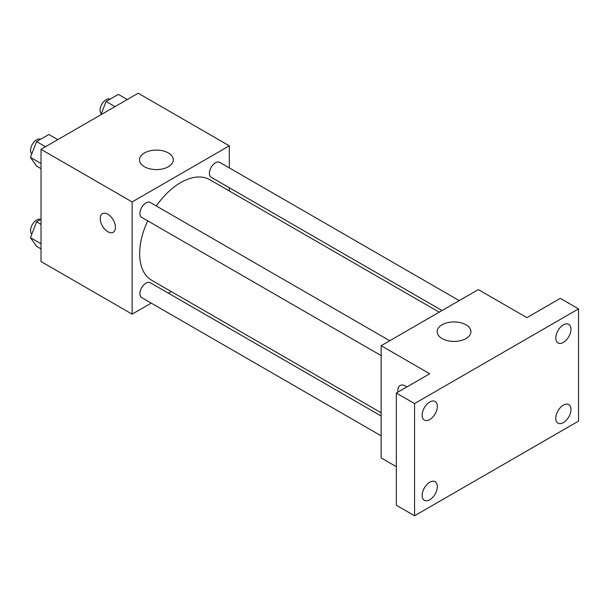 <?xml version="1.0" encoding="UTF-8"?>
<svg xmlns="http://www.w3.org/2000/svg" width="609" height="609" viewBox="0 0 609 609"><rect width="100%" height="100%" fill="white"/><g stroke="black" fill="none" stroke-linecap="round" stroke-linejoin="round"><path stroke-width="0.91" d="M151.238 303.115L132.13 314.145L41.024 261.543L41.024 149.327L138.205 93.223L229.311 145.825L229.311 167.886M171.243 291.559L168.419 293.195M147.713 220.846A58.068 33.525 120 0 0 139.659 253.687A58.068 33.525 120 0 0 151.687 280.269L381.15 412.75M439.218 312.181L209.755 179.701A58.068 33.525 120 0 0 156.3 205.964M229.311 187.724L229.311 190.99M132.13 314.145L132.13 201.929L229.311 145.825M459.224 300.625L219.758 162.367A8.587 4.956 120 0 0 213.135 164.674A8.587 4.956 120 0 0 209.389 173.314A8.587 4.956 120 0 0 211.163 177.249L442.05 310.544M381.15 416.016L150.271 282.721A8.587 4.956 120 0 0 143.655 285.02A8.587 4.956 120 0 0 139.903 293.667A8.587 4.956 120 0 0 141.684 297.595L381.15 435.854M381.15 355.618L141.684 217.367A8.587 4.956 -60 0 1 141.684 207.448A8.587 4.956 -60 0 1 150.271 202.485L389.745 340.743M132.13 201.929L41.024 149.327M144.478 166.744A16.892 9.752 180 0 1 139.537 159.847A16.892 9.752 180 0 1 156.422 150.096A16.892 9.752 180 0 1 173.314 159.847A16.892 9.752 180 0 1 162.885 168.86A16.892 9.752 180 0 1 144.478 166.744M115.428 227.355A10.734 6.197 60 0 1 113.205 232.265A10.734 6.197 60 0 1 102.464 226.068A10.734 6.197 60 0 1 102.464 213.675A10.734 6.197 60 0 1 110.739 216.545A10.734 6.197 60 0 1 115.428 227.355M113.205 232.265A10.734 6.197 60 0 1 102.472 226.068A10.734 6.197 60 0 1 102.464 213.668M396.337 466.684L381.15 457.915L381.15 345.699L478.331 289.595L526.922 317.647L560.326 298.364L578.55 308.885L578.55 421.101L414.562 515.777L396.337 505.257L396.337 393.041L429.741 373.759L381.15 345.699M414.562 515.777L414.562 403.561L396.337 393.041M414.562 403.561L578.55 308.885M442.096 338.574A16.892 9.752 180 0 1 437.148 331.677A16.892 9.752 180 0 1 454.04 321.925A16.892 9.752 180 0 1 470.932 331.677A16.892 9.752 180 0 1 460.503 340.682A16.892 9.752 180 0 1 442.096 338.574M400.083 385.497A10.734 6.197 60 0 0 397.989 392.089A10.734 6.197 60 0 1 400.083 385.497A10.734 6.197 60 0 1 406.835 386.981M563.363 342.403A10.734 6.197 -60 0 1 557.996 342.936A10.734 6.197 -60 0 1 556.352 334.333A10.734 6.197 -60 0 1 563.363 324.871A10.734 6.197 -60 0 1 568.737 324.338A10.734 6.197 -60 0 1 570.382 332.948A10.734 6.197 -60 0 1 563.363 342.403M429.741 419.555A10.734 6.197 -60 0 1 424.374 420.088A10.734 6.197 -60 0 1 422.73 411.478A10.734 6.197 -60 0 1 429.741 402.016A10.734 6.197 -60 0 1 435.115 401.491A10.734 6.197 -60 0 1 436.76 410.093A10.734 6.197 -60 0 1 429.741 419.555M429.741 499.783A10.734 6.197 -60 0 1 424.374 500.316A10.734 6.197 -60 0 1 422.73 491.714A10.734 6.197 -60 0 1 429.741 482.252A10.734 6.197 -60 0 1 435.115 481.719A10.734 6.197 -60 0 1 436.76 490.321A10.734 6.197 -60 0 1 429.741 499.783M563.363 422.638A10.734 6.197 -60 0 1 557.996 423.171A10.734 6.197 -60 0 1 556.352 414.569A10.734 6.197 -60 0 1 563.363 405.107A10.734 6.197 -60 0 1 568.737 404.574A10.734 6.197 -60 0 1 570.382 413.176A10.734 6.197 -60 0 1 563.363 422.638M41.024 168.693L36.586 166.128L30.45 157.396L36.586 141.585L48.857 134.498L57.786 139.651M41.024 163.501L30.45 157.396M45.515 146.739L36.586 141.585M40.666 139.225A8.587 4.956 120 0 0 34.15 141.859A8.587 4.956 120 0 0 30.579 150.309A8.587 4.956 120 0 0 31.828 153.849M100.919 114.751L106.073 101.467L118.344 94.38L127.273 99.533M115.002 106.621L106.073 101.467M110.153 99.107A8.587 4.956 120 0 0 103.637 101.741A8.587 4.956 120 0 0 100.059 110.199A8.587 4.956 120 0 0 101.307 113.738M41.024 248.921L36.586 246.363L30.45 237.632L36.586 221.813L41.024 219.255M41.024 243.737L30.45 237.632M41.024 224.378L36.586 221.813M40.666 219.461A8.587 4.956 120 0 0 34.15 222.087A8.587 4.956 120 0 0 30.579 230.545A8.587 4.956 120 0 0 31.828 234.084"/></g></svg>
